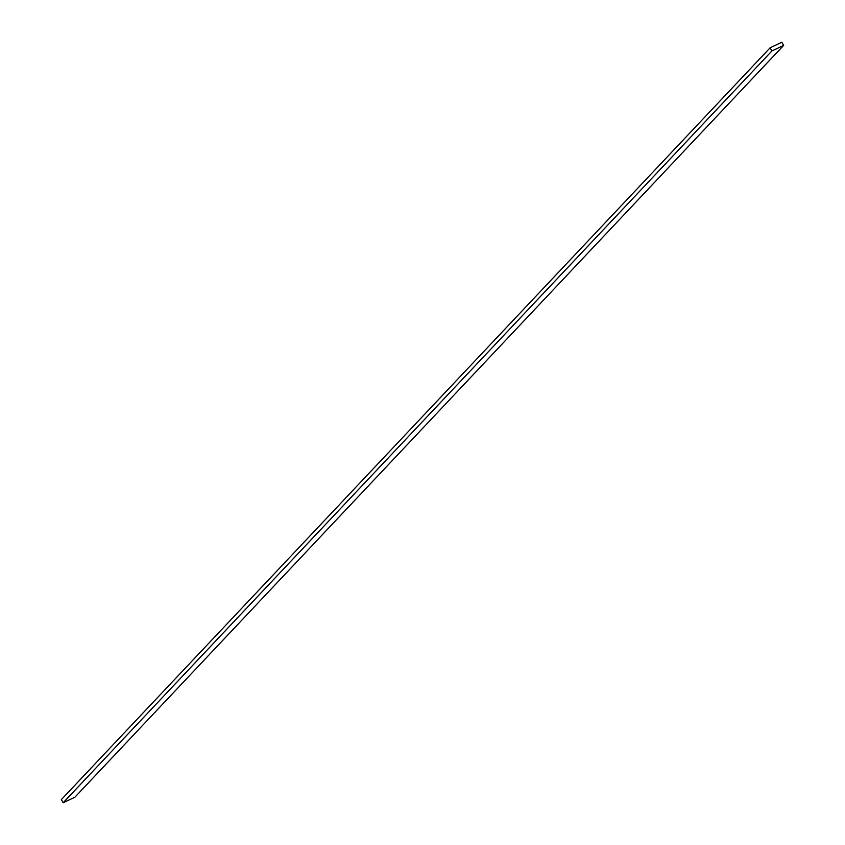 <?xml version="1.0" encoding="UTF-8"?>
<svg xmlns="http://www.w3.org/2000/svg" width="845" height="845" viewBox="0 0 845 845"><rect width="100%" height="100%" fill="white"/><g stroke="black" fill="none" stroke-linecap="round" stroke-linejoin="round"><path stroke-width="1.27" d="M783.632 45.408L781.826 42.25L770.112 47.795L771.918 50.953L783.632 45.408L74.888 797.205L63.174 802.75L771.918 50.953M63.174 802.75L61.368 799.592L770.112 47.795"/></g></svg>

